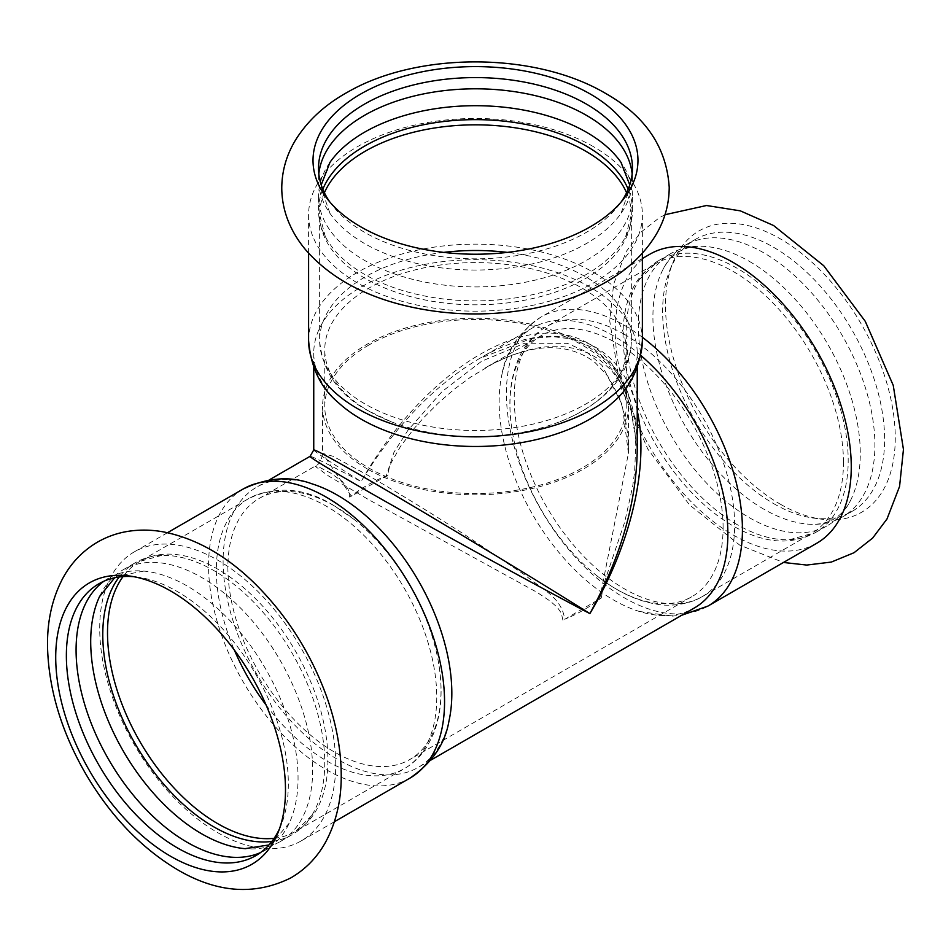 <?xml version="1.0" encoding="UTF-8"?>
<svg xmlns="http://www.w3.org/2000/svg" width="951" height="951" viewBox="0 0 951 951"><rect width="100%" height="100%" fill="white"/><g stroke="black" fill="none" stroke-linecap="round" stroke-linejoin="round"><path stroke-width="0.71" stroke-dasharray="4.75 3.57" d="M649.818 254.238A166.889 96.348 -120 0 0 615.249 330.639A166.889 96.348 -120 0 0 733.257 535.021A166.889 96.348 -120 0 0 816.695 543.283M780.379 504.22A162.478 93.804 -120 0 0 821.367 519.151A162.478 93.804 -120 0 0 895.26 437.888A162.478 93.804 -120 0 0 801.217 253.132A162.478 93.804 -120 0 0 673.058 262.262A162.478 93.804 -120 0 0 665.486 305.223A162.478 93.804 -120 0 0 780.379 504.22M773.627 503.614A156.963 90.618 -120 0 0 813.224 518.045A156.963 90.618 -120 0 0 852.108 511.388A156.963 90.618 -120 0 0 876.168 385.619A156.963 90.618 -120 0 0 773.627 247.296A156.963 90.618 -120 0 0 695.145 239.521A156.963 90.618 -120 0 0 669.944 269.87A156.963 90.618 -120 0 0 662.633 311.381A156.963 90.618 -120 0 0 773.627 503.614M763.903 509.225A156.963 90.618 60 0 1 661.718 272.069A156.963 90.618 60 0 1 685.433 245.132A156.963 90.618 60 0 1 763.903 252.907A156.963 90.618 60 0 1 866.444 391.218A156.963 90.618 60 0 1 842.384 516.999A156.963 90.618 60 0 1 807.209 524.06A156.963 90.618 60 0 1 763.903 509.225M749.293 261.347A156.963 90.618 60 0 1 851.478 498.502A156.963 90.618 60 0 1 827.762 525.439A156.963 90.618 60 0 1 749.293 517.665A156.963 90.618 60 0 1 646.751 379.354A156.963 90.618 60 0 1 670.812 253.572A156.963 90.618 60 0 1 705.987 246.511A156.963 90.618 60 0 1 749.293 261.347M737.203 524.643A156.963 90.618 60 0 1 639.322 279.57A156.963 90.618 60 0 1 658.734 260.55A156.963 90.618 60 0 1 737.203 268.325A156.963 90.618 60 0 1 839.745 406.636A156.963 90.618 60 0 1 815.685 532.417A156.963 90.618 60 0 1 789.508 539.716A156.963 90.618 60 0 1 737.203 524.643M335.727 764.533A166.889 96.348 -120 0 0 262.88 596.586A166.889 96.348 -120 0 0 134.281 551.877A166.889 96.348 -120 0 0 99.712 628.278A166.889 96.348 -120 0 0 217.72 832.66A166.889 96.348 -120 0 0 301.158 840.934A166.889 96.348 -120 0 0 335.727 764.533M103.885 581.239A156.963 90.618 60 0 1 108.592 578.172A156.963 90.618 60 0 1 143.779 571.099A156.963 90.618 60 0 1 187.074 585.947A156.963 90.618 60 0 1 289.259 823.102A156.963 90.618 60 0 1 265.543 850.028A156.963 90.618 60 0 1 260.538 852.572M279.416 828.987A156.963 90.618 -120 0 0 281.032 825.302A156.963 90.618 -120 0 0 177.35 591.558A156.963 90.618 -120 0 0 137.752 577.126A156.963 90.618 -120 0 0 133.746 576.686M99.76 596.099A156.963 90.618 60 0 1 123.214 569.732A156.963 90.618 60 0 1 201.695 577.507A156.963 90.618 60 0 1 304.225 715.818A156.963 90.618 60 0 1 280.165 841.587A156.963 90.618 60 0 1 245.608 848.708M271.903 841.421A156.963 90.618 -120 0 0 292.254 834.609A156.963 90.618 -120 0 0 311.666 815.589A156.963 90.618 -120 0 0 213.773 570.529A156.963 90.618 -120 0 0 161.468 555.455A156.963 90.618 -120 0 0 135.292 562.754A156.963 90.618 -120 0 0 119.22 576.972M593.495 146.692A166.889 96.348 0 0 0 411.628 125.805A166.889 96.348 0 0 0 308.6 214.819A166.889 96.348 0 0 0 357.481 282.946A166.889 96.348 0 0 0 593.495 282.946A166.889 96.348 0 0 0 642.377 214.819A166.889 96.348 0 0 0 593.495 146.692M329.64 162.823A156.963 90.618 0 0 0 318.526 196.31A156.963 90.618 0 0 0 364.506 260.384A156.963 90.618 0 0 0 535.556 280.034A156.963 90.618 0 0 0 632.451 196.31A156.963 90.618 0 0 0 621.336 162.823M322.817 189.237A156.963 90.618 0 0 0 318.526 210.254A156.963 90.618 0 0 0 325.301 236.585A156.963 90.618 0 0 0 364.506 274.34A156.963 90.618 0 0 0 625.687 236.585A156.963 90.618 0 0 0 632.451 210.254A156.963 90.618 0 0 0 628.159 189.237M318.835 173.819A156.963 90.618 0 0 0 318.526 179.43A156.963 90.618 0 0 0 329.997 213.428A156.963 90.618 0 0 0 364.506 243.504A156.963 90.618 0 0 0 620.979 213.428A156.963 90.618 0 0 0 632.451 179.43A156.963 90.618 0 0 0 632.142 173.819M329.819 201.957A156.963 90.618 0 0 0 332.208 205.202A156.963 90.618 0 0 0 364.506 232.282A156.963 90.618 0 0 0 586.47 232.282A156.963 90.618 0 0 0 618.768 205.202A156.963 90.618 0 0 0 621.158 201.957M367.359 468.95A152.921 88.288 180 0 1 322.579 406.517A152.921 88.288 180 0 1 475.488 318.24A152.921 88.288 180 0 1 628.409 406.517A152.921 88.288 180 0 1 534.01 488.089A152.921 88.288 180 0 1 367.359 468.95M368.917 344.999A150.71 87.017 0 0 0 324.778 406.517A150.71 87.017 0 0 0 417.81 486.912A150.71 87.017 0 0 0 582.06 468.047A150.71 87.017 0 0 0 626.198 406.517A150.71 87.017 0 0 0 533.166 326.134A150.71 87.017 0 0 0 368.917 344.999M612.61 402.618A161.741 93.376 0 0 0 637.229 353.094A161.741 93.376 0 0 0 537.386 266.827A161.741 93.376 0 0 0 361.118 287.071A161.741 93.376 0 0 0 313.747 353.094A161.741 93.376 0 0 0 338.366 402.618M368.917 411.141A150.71 87.017 0 0 0 390.695 421.543A150.71 87.017 0 0 0 560.282 421.543A150.71 87.017 0 0 0 582.06 411.141A150.71 87.017 0 0 0 626.198 349.611A150.71 87.017 0 0 0 533.166 269.228A150.71 87.017 0 0 0 368.917 288.094A150.71 87.017 0 0 0 324.778 349.611A150.71 87.017 0 0 0 368.917 411.141M562.897 620.171L561.28 613.015L557.381 607.439L550.415 601.258L536.97 592.295L368.726 499.691L328.796 476.154L315.15 466.275L319.595 467.357L330.52 472.992L342.265 481.408L348.054 488.98L349.754 497.123L388.079 474.989L389.066 468.51L391.063 462.971L400.597 446.257L413.982 428.663L423.67 417.715L438.173 403.2L454.091 389.363L470.935 376.881L493.771 363.282L509.974 355.9L524.952 350.836L536.78 348.102L546.159 346.806L562.992 346.663L573.37 348.232L582.274 350.753L590.452 354.212L598.845 359.157L611.077 369.998L617.365 378.058L622.739 387.069L627.589 398.041L630.834 408.157L634.971 431.255L635.791 445.246L634.614 471.851L632.712 486.187L624.641 522.265L604.087 583.177L601.222 598.048L564.716 619.279C561.625 597.085 541.357 588.847 524.916 575.046L465.134 534.961C430.518 512.72 397.934 492.725 367.359 474.953L332.909 456.242L322.567 453.365L351.299 496.077L349.754 497.123M628.409 406.517L628.409 453.365L599.677 599.094A152.921 88.288 180 0 1 564.716 619.279M628.409 453.365L622.311 404.971L602.007 365.398L586.208 351.668L567.319 343.335L524.655 343.24L481.634 361.249L442.167 391.479L408.086 430.066L394.011 452.141L386.272 475.88A152.921 88.288 180 0 0 351.299 496.077M388.079 474.989L386.272 475.88M599.677 599.094L601.222 598.048M637.229 410.796C622.513 337.26 553.827 314.555 479.34 358.598L479.161 358.705C433.775 385.737 394.427 426.69 361.118 481.551C406.35 400.823 478.068 340.636 537.196 333.777C596.336 326.906 637.075 374.028 637.229 449.49M313.747 449.954C314.472 451.559 330.259 462.091 361.118 481.551C328.832 464.563 311.821 456.147 310.074 456.325M311.797 483.762A161.741 93.376 -120 0 0 256.604 487.197A161.741 93.376 -120 0 0 223.105 561.245A161.741 93.376 -120 0 0 293.704 724.008A161.741 93.376 -120 0 0 418.333 767.338A161.741 93.376 -120 0 0 448.92 721.25M640.831 355.436A161.741 93.376 -120 0 0 613.502 335.846A161.741 93.376 -120 0 0 532.643 327.833A161.741 93.376 -120 0 0 502.057 373.909A161.741 93.376 -120 0 0 499.144 401.869A161.741 93.376 -120 0 0 639.179 611.41A161.741 93.376 -120 0 0 694.373 607.962M723.093 527.686A150.71 87.017 -120 0 0 616.521 343.109A150.71 87.017 -120 0 0 541.167 335.644A150.71 87.017 -120 0 0 509.95 404.627A150.71 87.017 -120 0 0 511.828 428.687A150.71 87.017 -120 0 0 596.622 575.557A150.71 87.017 -120 0 0 691.876 596.681A150.71 87.017 -120 0 0 723.093 527.686M334.455 505.956A150.71 87.017 -120 0 0 259.1 498.49A150.71 87.017 -120 0 0 227.883 567.485A150.71 87.017 -120 0 0 293.669 719.146A150.71 87.017 -120 0 0 409.81 759.528A150.71 87.017 -120 0 0 441.026 690.533A150.71 87.017 -120 0 0 439.148 666.473A150.71 87.017 -120 0 0 354.354 519.603A150.71 87.017 -120 0 0 334.455 505.956M642.377 340.494A166.889 96.348 0 0 0 539.348 251.48A166.889 96.348 0 0 0 357.481 272.366A166.889 96.348 0 0 0 308.6 340.494M324.398 192.744A155.857 89.988 0 0 0 319.631 214.819A155.857 89.988 0 0 0 365.279 278.453A155.857 89.988 0 0 0 585.697 278.453A155.857 89.988 0 0 0 631.345 214.819A155.857 89.988 0 0 0 626.578 192.744M443.701 252.395A155.857 89.988 0 0 0 365.279 276.86A155.857 89.988 0 0 0 319.631 340.494A155.857 89.988 0 0 0 365.279 404.116A155.857 89.988 0 0 0 585.697 404.116A155.857 89.988 0 0 0 631.345 340.494A155.857 89.988 0 0 0 507.287 252.395M642.377 337.284A166.889 96.348 -120 0 0 624.427 325.337A166.889 96.348 -120 0 0 540.988 317.075A166.889 96.348 -120 0 0 506.419 393.464A166.889 96.348 -120 0 0 579.266 561.411A166.889 96.348 -120 0 0 707.865 606.12M843.466 462.388A155.857 89.988 -120 0 0 733.257 271.51A155.857 89.988 -120 0 0 655.334 263.784A155.857 89.988 -120 0 0 623.048 335.132A155.857 89.988 -120 0 0 691.08 491.988A155.857 89.988 -120 0 0 811.179 533.737A155.857 89.988 -120 0 0 843.466 462.388M624.427 334.336A155.857 89.988 -120 0 0 546.492 326.621A155.857 89.988 -120 0 0 514.218 397.97A155.857 89.988 -120 0 0 582.25 554.813A155.857 89.988 -120 0 0 702.349 596.574A155.857 89.988 -120 0 0 734.636 525.225A155.857 89.988 -120 0 0 624.427 334.336M243.111 489.04A166.889 96.348 -120 0 0 208.554 565.441A166.889 96.348 -120 0 0 281.401 733.387A166.889 96.348 -120 0 0 410 778.096M274.15 838.295A155.857 89.988 -120 0 0 295.654 831.376A155.857 89.988 -120 0 0 327.929 760.027A155.857 89.988 -120 0 0 217.72 569.15A155.857 89.988 -120 0 0 139.797 561.423A155.857 89.988 -120 0 0 123.059 576.591M266.173 705.167A155.857 89.988 -120 0 0 404.484 768.551A155.857 89.988 -120 0 0 436.759 697.202A155.857 89.988 -120 0 0 326.55 506.312A155.857 89.988 -120 0 0 248.627 498.597A155.857 89.988 -120 0 0 216.352 569.946A155.857 89.988 -120 0 0 234.362 650.068M665.011 214.712L659.221 217.827L640.605 232.436L626.233 251.528L613.645 284.04L609.746 320.962L619.886 385.012L647.821 449.074L689.427 504.815L739.735 545.125L783.469 562.469M842.384 516.999L852.108 511.388M685.433 245.132L695.145 239.521M807.209 524.06C827.964 525.915 842.729 517.392 851.478 498.502M705.987 246.511C685.231 244.657 670.467 253.18 661.718 272.069M815.685 532.417L827.762 525.439M658.734 260.55L670.812 253.572M255.831 855.638L265.543 850.028M98.88 583.783L108.592 578.172M289.259 823.102L271.558 843.585L268.955 844.952M143.779 571.099L117.175 576.187L114.691 577.756M280.165 841.587L292.254 834.609M123.214 569.732L135.292 562.754M632.451 210.254L632.451 196.31M318.526 210.254L318.526 196.31M629.752 184.922L629.871 187.882L620.979 213.428M321.224 184.922L321.105 187.882L329.997 213.428M632.451 179.43L632.451 168.208M318.526 179.43L318.526 168.208M642.377 253.192L642.377 214.819M308.6 253.192L308.6 214.819M618.768 205.202L623.808 198.7M332.208 205.202L327.168 198.7M390.695 421.543L368.322 410.844C338.592 394.938 322.353 371.484 319.631 340.494L319.631 214.819L325.301 236.585M560.282 421.543C584.235 412.163 602.732 399.313 615.784 383.003L623.06 371.972C628.516 361.951 631.286 351.466 631.345 340.494L631.345 214.819L625.687 236.585M626.198 406.517L626.198 349.611M324.778 406.517L324.778 349.611M259.1 498.49L315.233 466.073C319.215 464.504 321.664 460.272 322.567 453.377L322.579 406.517M484.986 368.073C498.36 360.274 512.018 354.592 525.951 351.014C545.933 345.617 572.859 345.165 595.243 362.723L607.713 376.025L618.483 395.652C625.259 413.186 628.563 432.396 628.409 453.258M637.229 448.456L628.361 393.987L612.979 365.719L592.437 347.472L571.301 338.901L552.923 336.654L531.252 338.544L479.387 358.586M313.747 353.094L313.747 367.585M637.229 353.094L637.229 367.585M532.643 327.833L479.161 358.705M269.157 479.958L256.604 487.197M430.886 760.087L418.333 767.338M639.179 611.41L671.858 616.141L681.831 615.214M502.057 373.909C505.92 351.181 518.889 332.232 540.988 317.075L642.377 258.529M813.224 518.045L821.367 519.151M669.944 269.87L673.058 262.262M789.508 539.716L811.179 533.737L702.349 596.574C687.585 605.609 667.02 606.191 657.902 604.372C637.206 601.258 616.783 591.653 596.622 575.557M639.322 279.57L655.334 263.784L546.492 326.621C531.288 334.895 520.506 352.405 517.522 361.214C509.867 380.697 507.977 403.188 511.828 428.687M167.507 532.691L134.281 551.877M334.395 821.747L301.158 840.934M137.752 577.126L129.609 576.021M281.032 825.302L277.918 832.91M439.148 666.473C442.988 691.912 441.121 714.356 433.513 733.803L427.593 745.62C421.662 755.367 413.947 763.011 404.484 768.551L295.654 831.376L311.666 815.589M354.354 519.603L333.908 505.587C305.259 487.78 276.836 485.45 248.627 498.597L139.797 561.423L161.468 555.455M541.167 335.644L485.034 368.049M691.876 596.681L409.81 759.528"/><path stroke-width="1.43" d="M681.831 615.214L707.865 606.12L816.695 543.283A166.889 96.348 -120 0 0 851.264 466.893A166.889 96.348 -120 0 0 778.417 298.947A166.889 96.348 -120 0 0 649.818 254.238L642.377 258.529M55.717 657.284A162.478 93.804 -120 0 0 170.598 856.269A162.478 93.804 -120 0 0 277.918 832.91A162.478 93.804 -120 0 0 285.49 789.936A162.478 93.804 -120 0 0 129.609 576.021A162.478 93.804 -120 0 0 55.717 657.284M260.538 852.572A156.963 90.618 60 0 1 187.074 842.253A156.963 90.618 60 0 1 85.899 708.376A156.963 90.618 60 0 1 103.885 581.239M133.746 576.686A156.963 90.618 -120 0 0 98.88 583.783A156.963 90.618 -120 0 0 66.368 655.631A156.963 90.618 -120 0 0 177.35 847.864A156.963 90.618 -120 0 0 255.831 855.638A156.963 90.618 -120 0 0 279.416 828.987M245.608 848.708A156.963 90.618 60 0 1 244.989 848.661A156.963 90.618 60 0 1 201.695 833.813A156.963 90.618 60 0 1 99.498 596.657A156.963 90.618 60 0 1 99.76 596.099M119.22 576.972A156.963 90.618 -120 0 0 116.89 705.297A156.963 90.618 -120 0 0 213.773 826.847A156.963 90.618 -120 0 0 271.903 841.421M360.607 226.742A162.478 93.804 0 0 0 590.369 226.742A162.478 93.804 0 0 0 623.808 198.7A162.478 93.804 0 0 0 590.369 94.078A162.478 93.804 0 0 0 383.348 83.153A162.478 93.804 0 0 0 327.168 198.7A162.478 93.804 0 0 0 360.607 226.742M621.336 162.823A156.963 90.618 0 0 0 620.979 162.312A156.963 90.618 0 0 0 586.47 132.237A156.963 90.618 0 0 0 329.997 162.312A156.963 90.618 0 0 0 329.64 162.823M628.159 189.237A156.963 90.618 0 0 0 586.47 146.181A156.963 90.618 0 0 0 432.776 123.059A156.963 90.618 0 0 0 322.817 189.237M632.142 173.819A156.963 90.618 0 0 0 586.47 115.356A156.963 90.618 0 0 0 419.938 94.672A156.963 90.618 0 0 0 318.835 173.819M621.158 201.957A156.963 90.618 0 0 0 632.451 168.208A156.963 90.618 0 0 0 586.47 104.134A156.963 90.618 0 0 0 415.421 84.484A156.963 90.618 0 0 0 318.526 168.208A156.963 90.618 0 0 0 329.819 201.957M642.377 340.494A166.889 96.348 0 0 1 593.495 408.621A166.889 96.348 0 0 1 357.481 408.621A166.889 96.348 0 0 1 308.6 340.494C310.704 367.229 320.63 387.937 338.366 402.618A161.741 93.376 0 0 0 361.118 419.129A161.741 93.376 0 0 0 612.61 402.618C630.347 387.937 640.273 367.229 642.377 340.494L642.377 253.192M637.229 448.456L637.229 449.954C636.504 502.782 620.718 557.334 589.858 613.609C630.905 545.089 649.45 465.669 637.229 410.796M589.858 613.609C530.004 575.842 420.972 510.033 361.118 475.548C330.294 457.776 314.508 449.252 313.747 449.954L310.074 456.325C308.671 457.193 348.91 480.956 408.859 514.657C468.807 548.358 542.534 588.669 589.858 613.609M243.111 489.04A166.889 96.348 -120 0 1 326.55 497.314A166.889 96.348 -120 0 1 444.557 701.695A166.889 96.348 -120 0 1 410 778.096C432.099 762.904 445.08 743.955 448.92 721.25A161.741 93.376 -120 0 0 451.832 693.291A161.741 93.376 -120 0 0 337.474 495.209A161.741 93.376 -120 0 0 311.797 483.762C290.21 475.726 267.314 477.497 243.111 489.04L167.507 532.691M430.886 760.087L694.373 607.962A161.741 93.376 -120 0 0 727.872 533.927A161.741 93.376 -120 0 0 640.831 355.436M626.578 192.744A155.857 89.988 0 0 0 516.88 128.064A155.857 89.988 0 0 0 365.279 151.197A155.857 89.988 0 0 0 324.398 192.744M507.287 252.395A155.857 89.988 0 0 0 443.701 252.395M707.865 606.12A166.889 96.348 -120 0 0 742.434 529.731A166.889 96.348 -120 0 0 642.377 337.284M123.059 576.591A155.857 89.988 -120 0 0 107.511 632.772A155.857 89.988 -120 0 0 163.287 775.624A155.857 89.988 -120 0 0 274.15 838.295M234.362 650.068A155.857 89.988 -120 0 0 266.173 705.167M783.469 562.469L806.745 565.06L831.34 562.065L854.022 552.721L872.626 538.1L886.998 518.984L899.575 486.425L903.45 449.454L893.251 385.393L865.267 321.331L823.768 265.757L773.603 225.53L740.318 210.849L706.522 205.511L665.011 214.712M177.516 869.725C140.95 847.888 110.233 815.744 85.376 773.27C61.423 731.462 48.81 689.582 47.55 647.655C46.968 621.431 52.174 598.108 63.146 577.661C71.444 562.647 82.808 550.855 97.24 542.284C106.881 536.697 117.246 533.035 128.337 531.3C139.821 529.541 151.482 529.731 163.322 531.871C195.74 538.325 226.195 555.503 254.678 583.403C287.166 615.618 311.322 653.836 327.168 698.058C336.428 724.567 341.124 750.291 341.231 775.243C341.373 800.718 335.953 823.376 324.992 843.204C316.564 858.016 305.116 869.606 290.661 877.975C254.713 895.687 217.006 892.93 177.516 869.725M268.955 844.952L244.989 848.661M114.691 577.756L99.498 596.657M605.49 93.353C534.379 51.437 417.644 51.901 348.173 91.831C325.183 104.432 307.577 120.599 295.369 140.332C286.513 155.013 281.983 170.752 281.769 187.537C281.758 198.676 283.778 209.482 287.808 219.966C292.028 230.784 298.02 240.793 305.794 249.97C327.596 274.827 357.695 292.599 396.091 303.321C440.158 315.328 485.272 317.159 531.431 308.813C559.033 303.607 583.676 294.822 605.359 282.459C627.541 269.846 644.493 253.822 656.226 234.386C664.844 219.681 669.171 203.978 669.207 187.264C666.592 147.262 645.349 115.951 605.49 93.353M620.979 162.312L629.752 184.922M329.997 162.312L321.224 184.922M308.6 340.494L308.6 253.192M313.747 367.585L313.747 449.954M637.229 367.585L637.229 449.954M310.074 456.325L269.157 479.958M410 778.096L334.395 821.747"/></g></svg>
